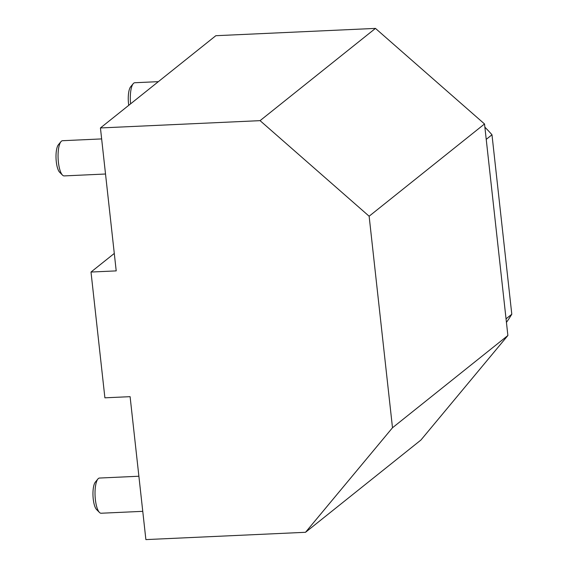 <?xml version="1.0" encoding="UTF-8"?>
<svg xmlns="http://www.w3.org/2000/svg" width="568" height="568" viewBox="0 0 568 568"><rect width="100%" height="100%" fill="white"/><g stroke="black" fill="none" stroke-linecap="round" stroke-linejoin="round"><path stroke-width="0.85" d="M506.436 322.397A153.204 142.973 -128.6 0 0 511.796 314.239L491.98 134.765L486.229 139.366M491.98 134.765A153.204 142.973 -128.6 0 0 484.887 127.182M506.045 318.84L511.796 314.239M142.76 511.335L101.118 513.238A17.615 5.24 -92.6 0 1 99.45 512.435A17.615 5.24 -92.6 0 1 95.623 501.565A17.615 5.24 -92.6 0 1 97.916 478.987A17.615 5.24 -92.6 0 1 99.507 478.043L138.883 476.24M97.916 478.987L95.339 482.104A14.463 4.303 87.4 0 0 93.45 500.642A14.463 4.303 87.4 0 0 96.596 509.574L99.45 512.435M130.612 103.837A17.615 5.24 -92.6 0 1 133.21 83.688A17.615 5.24 -92.6 0 1 134.793 82.736L158.351 81.657M133.21 83.688L130.626 86.805A14.463 4.303 87.4 0 0 128.744 105.328M105.52 174.014L64.156 175.91A17.615 5.24 -92.6 0 1 62.487 175.107A17.615 5.24 -92.6 0 1 58.66 164.23A17.615 5.24 -92.6 0 1 60.953 141.659A17.615 5.24 -92.6 0 1 62.544 140.708L101.644 138.919M60.953 141.659L58.376 144.776A14.463 4.303 87.4 0 0 56.495 163.307A14.463 4.303 87.4 0 0 59.633 172.239L62.487 175.107M369.136 216.216L484.525 123.966L375.462 28.4L215.826 35.706L100.437 127.956L260.073 120.65L369.136 216.216L392.495 427.754L305.52 532.294L145.884 539.6L130.1 396.67L104.895 397.82L91.008 272.044L114.289 253.434M100.437 127.956L116.213 270.886L91.008 272.044M375.462 28.4L260.073 120.65M305.52 532.294L420.909 440.044L507.884 335.503L484.525 123.966M507.884 335.503L392.495 427.754"/></g></svg>
